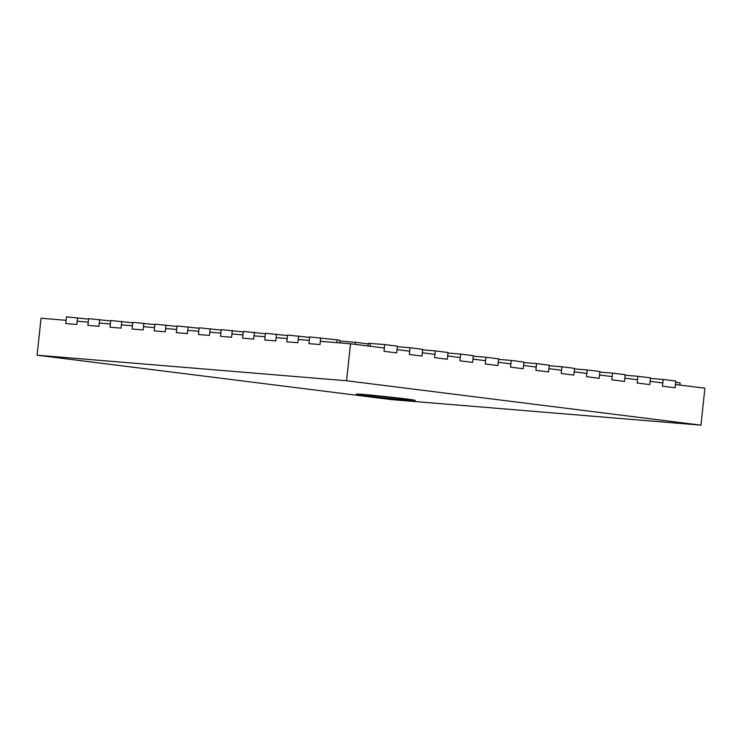 <?xml version="1.0" encoding="UTF-8"?>
<svg xmlns="http://www.w3.org/2000/svg" width="742" height="742" viewBox="0 0 742 742"><rect width="100%" height="100%" fill="white"/><g stroke="black" fill="none" stroke-linecap="round" stroke-linejoin="round"><path stroke-width="1.11" d="M675.461 384.514L704.9 388.196L700.949 425.157L391.488 399.604L37.1 355.195L346.56 380.748L700.949 425.157M662.801 382.928L650.15 381.342M637.489 379.756L624.829 378.17M612.178 376.584L599.517 374.998M586.857 373.411L574.206 371.825M561.546 370.239L548.894 368.653M536.234 367.058L523.574 365.472M510.923 363.886L498.262 362.3M485.611 360.714L472.951 359.128M460.29 357.542L447.639 355.956M434.979 354.37L422.328 352.784M409.667 351.198L397.007 349.612M384.356 348.026L350.512 343.787L346.56 380.748M363.728 394.475A29.569 0.621 -173.9 0 0 356.466 394.104A29.569 0.621 -173.9 0 0 385.803 397.87A29.569 0.621 -173.9 0 0 415.279 400.392A29.569 0.621 -173.9 0 0 396.237 397.777A29.569 0.621 -173.9 0 0 363.728 394.475M66.14 320.312L41.051 318.235L37.1 355.195M350.512 343.787L320.34 341.301M309.284 340.383L298.238 339.474M287.182 338.556L276.126 337.647M265.079 336.738L254.024 335.82M242.968 334.911L231.921 333.993M220.866 333.084L209.819 332.175M198.763 331.257L187.707 330.348M176.661 329.439L165.605 328.52M154.559 327.612L143.503 326.693M132.447 325.784L121.4 324.875M110.345 323.957L99.298 323.048M88.242 322.13L77.187 321.221M368.208 343.926L355.362 342.312L355.14 344.371M355.362 342.312L339.966 341.042M77.558 317.752L76.843 324.477L65.788 323.558L66.511 316.843L88.567 319.134M99.66 319.579L98.946 326.295L87.89 325.386L88.613 318.67L110.669 320.961M121.771 321.407L121.048 328.122L110.001 327.213L110.716 320.488L132.772 322.779M143.874 323.234L143.16 329.949L132.104 329.04L132.818 322.316L154.874 324.606M165.976 325.052L165.262 331.776L154.206 330.858L154.93 324.143L176.976 326.434M188.078 326.879L187.364 333.603L176.308 332.685L177.032 325.97L199.088 328.261M210.19 328.706L209.467 335.421L198.42 334.512L199.134 327.788L221.19 330.088M232.292 330.533L231.569 337.248L220.522 336.339L221.237 329.615L243.293 331.906M254.395 332.351L253.681 339.075L242.625 338.167L243.339 331.442L265.395 333.733M276.497 334.178L275.783 340.903L264.727 339.984L265.45 333.269L287.497 335.56M298.599 336.005L297.885 342.721L286.829 341.812L287.553 335.096L309.609 337.387M675.693 382.315L680.164 382.872L679.922 385.07M320.711 337.833L319.988 344.548L308.941 343.639L309.655 336.914L337.165 339.892L336.868 342.665M339.762 342.897L340.04 340.337L337.165 339.892M663.172 379.468L675.832 381.054L675.109 387.778L662.448 386.192L663.172 379.468L650.456 378.42M637.86 376.296L650.511 377.882L649.797 384.606L637.137 383.02L637.86 376.296L625.144 375.248M612.54 373.124L625.2 374.71L624.486 381.434L611.825 379.848L612.54 373.124L599.833 372.076M587.228 369.952L599.888 371.538L599.165 378.262L586.514 376.676L587.228 369.952L574.512 368.904M561.917 366.78L574.577 368.366L573.854 375.09L561.202 373.504L561.917 366.78L549.201 365.732M536.605 363.608L549.256 365.194L548.542 371.918L535.882 370.332L536.605 363.608L523.889 362.56M511.294 360.436L523.945 362.022L523.231 368.746L510.57 367.16L511.294 360.436L498.578 359.388M485.973 357.264L498.633 358.85L497.919 365.574L485.259 363.988L485.973 357.264L473.266 356.216M460.661 354.092L473.322 355.678L472.598 362.402L459.947 360.816L460.661 354.092L447.945 353.044M435.35 350.92L448.01 352.506L447.287 359.23L434.627 357.644L435.35 350.92L422.634 349.872M410.038 347.748L422.69 349.334L421.975 356.058L409.315 354.472L410.038 347.748L397.322 346.7M384.718 344.576L397.378 346.162L396.664 352.886L384.004 351.3L384.718 344.576L368.282 343.286L367.995 345.976M370.351 343.388L370.054 346.236"/></g></svg>
